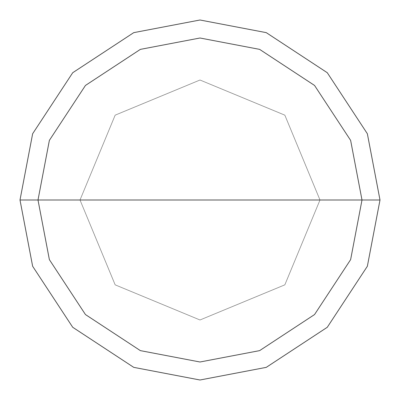 <?xml version="1.0" encoding="UTF-8"?>
<svg xmlns="http://www.w3.org/2000/svg" width="400" height="400" viewBox="0 0 400 400"><rect width="100%" height="100%" fill="white"/><g stroke="black" fill="none" stroke-linecap="round" stroke-linejoin="round"><path stroke-width="0.3" stroke-dasharray="2 1.5" d="M80 200L115.145 115.145L200 80L284.855 115.145L320 200L80 200L115.145 284.855L200 320L284.855 284.855L320 200L80 200L115.145 284.855L200 320L284.855 284.855L320 200L284.855 284.855L200 320L115.145 284.855L80 200L320 200L284.855 284.855L200 320L115.145 284.855L80 200L320 200L284.855 115.145L200 80L115.145 115.145L80 200L115.145 115.145L200 80L284.855 115.145L320 200L284.855 115.145L200 80L115.145 115.145L80 200M319.97 200L80.03 200L115.17 284.83L200 319.97L284.83 284.83L319.97 200L284.83 284.83L200 319.97L115.17 284.83L80.03 200L115.17 284.83L200 319.97L284.83 284.83L319.97 200L284.83 284.83L200 319.97L115.17 284.83L80.03 200L20 200L32.64 266.255L72.72 327.28L133.745 367.36L200 380L266.255 367.36L327.28 327.28L367.36 266.255L380 200L319.97 200L284.83 115.17L200 80.03L115.17 115.17L80.03 200L319.97 200L284.83 115.17L200 80.03L115.17 115.17L80.03 200L115.17 115.17L200 80.03L284.83 115.17L319.97 200L380 200L367.36 266.255L327.28 327.28L266.255 367.36L200 380L133.745 367.36L72.72 327.28L32.64 266.255L20 200L80.03 200L115.17 115.17L200 80.03L284.83 115.17L319.97 200M380 200L367.36 133.745L327.28 72.72L266.255 32.64L200 20L133.745 32.64L72.72 72.72L32.64 133.745L20 200L32.64 133.745L72.72 72.72L133.745 32.64L200 20L266.255 32.64L327.28 72.72L367.36 133.745L380 200"/><path stroke-width="0.6" d="M38 200L49.375 140.37L85.45 85.45L140.37 49.375L200 38L259.63 49.375L314.55 85.45L350.625 140.37L362 200L38 200L49.375 259.63L85.45 314.55L140.37 350.625L200 362L259.63 350.625L314.55 314.55L350.625 259.63L362 200L380 200L367.36 266.255L327.28 327.28L266.255 367.36L200 380L133.745 367.36L72.72 327.28L32.64 266.255L20 200L32.64 266.255L72.72 327.28L133.745 367.36L200 380L266.255 367.36L327.28 327.28L367.36 266.255L380 200L367.36 133.745L327.28 72.72L266.255 32.64L200 20L133.745 32.64L72.72 72.72L32.64 133.745L20 200L362 200L350.625 259.63L314.55 314.55L259.63 350.625L200 362L140.37 350.625L85.45 314.55L49.375 259.63L38 200L20 200L32.64 133.745L72.72 72.72L133.745 32.64L200 20L266.255 32.64L327.28 72.72L367.36 133.745L380 200L362 200L350.625 140.37L314.55 85.45L259.63 49.375L200 38L140.37 49.375L85.45 85.45L49.375 140.37L38 200"/></g></svg>
